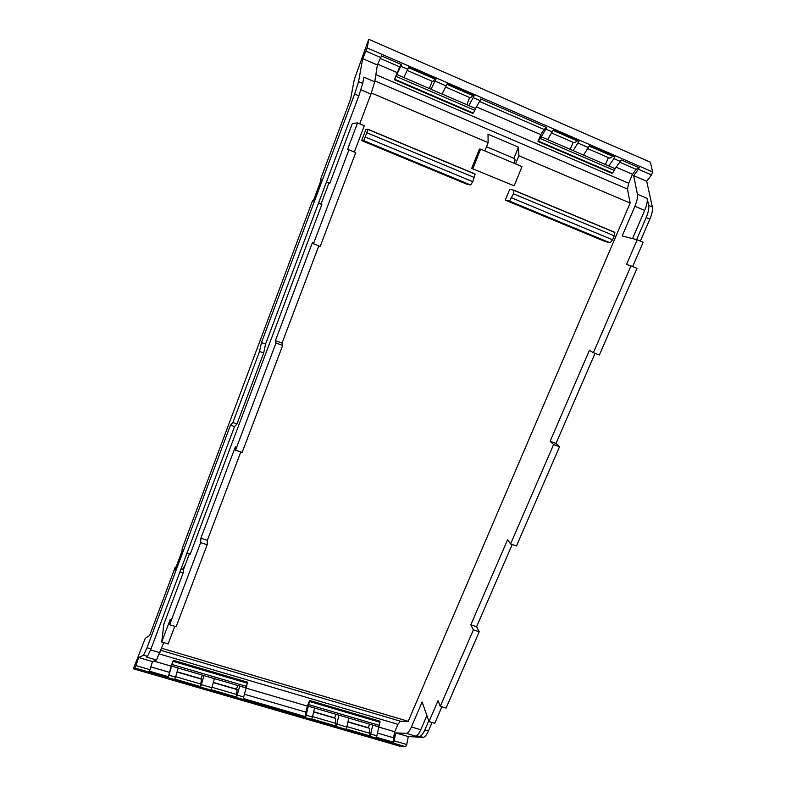 <?xml version="1.0" encoding="UTF-8"?>
<svg xmlns="http://www.w3.org/2000/svg" width="786" height="786" viewBox="0 0 786 786"><rect width="100%" height="100%" fill="white"/><g stroke="black" fill="none" stroke-linecap="round" stroke-linejoin="round"><path stroke-width="1.18" d="M486.495 146.707L513.897 158.34L515.194 159.951L513.877 163.193M484.824 150.892L488.126 142.639L488.018 134.19L518.426 147.169L513.897 158.34M367.2 47.956L652.626 171.938L650.395 162.191L368.732 39.3L367.2 47.956L362.7 58.645L358.544 81.665L354.633 94.074L261.453 342.568L259.557 351.43L232.882 422.514L230.475 425.167L147.021 647.733L143.553 655.17L138.641 657.538L152.494 661.596L156.453 660.004L146.108 656.968L147.503 656.33L150.991 648.902L234.542 426.572L230.475 425.167M652.626 171.938L651.535 174.954L638.399 169.265L639.215 167.762L621.137 159.912L620.321 161.425L613.935 158.654L614.947 156.502L589.618 145.508L583.546 155.078L608.728 165.944L613.935 158.654M632.543 238.6L644.687 210.422C646.819 205.303 647.644 201.304 647.153 198.406L648.656 205.421C649.148 208.369 648.322 212.416 646.171 217.575L649.875 219.147C652.026 213.989 652.842 209.941 652.341 206.993L646.721 181.271L651.535 174.954M649.875 219.147L640.364 241.106M138.641 657.538L135.163 668.041L405.625 746.7L406.755 744.499L408.268 736.57L423.114 737.327C424.774 737.239 426.543 735.097 428.429 730.901L432.074 722.491M405.625 746.7L400.025 746.268L133.355 668.778L145.322 638.193L149.605 635.599L175.288 567.05L174.954 570.027L181.979 551.3L182.254 548.441L312.563 200.607L313.221 201.088L321.199 179.798L320.482 179.473L350.625 99.016L354.28 79.543L368.732 39.3M135.163 668.041L133.355 668.778M518.426 147.169L518.888 155.726L515.557 163.91M639.215 167.762L636.1 169.324L632.524 174.276L628.702 183.246L627.464 189.053L630.136 203.043L518.888 155.726M488.126 142.639L371.365 92.984M174.797 626.304L168.125 643.94L161.71 642.034L170.198 619.535L169.629 624.742L200.636 542.615L200.882 538.213L235.407 446.694L235.545 450.152L276.004 342.991L275.405 340.662L312.435 242.53L313.457 243.758L348.925 149.812L347.471 149.645L357.551 122.921L352.374 123.382L329.825 183.276L326.475 181.93M318.487 203.201L321.828 204.537L321.052 203.987L328.97 182.932M318.566 202.994L321.169 203.653M312.563 200.607L313.29 200.902M186.98 553.138L190.222 554.159L321.828 204.537M189.387 553.894L183.472 569.614L183.177 572.856L179.955 571.844M175.288 567.05L175.985 567.266M181.075 568.868L182.558 569.329L185.28 564.81M432.192 81.253L429.362 88.553M469.655 97.484L466.805 104.705M573.112 142.315L570.214 149.32M608.393 157.593L605.466 164.539M608.728 165.944L615.084 168.685L614.328 170.464L540.296 138.552L546.643 127.587L480.757 98.987L480.02 100.588L473.221 97.641L474.174 95.391L447.254 83.699L442.046 94.025L468.8 105.57L473.221 97.641M541.033 136.735L547.587 139.564L553.442 129.798L579.164 140.969L573.151 150.598L583.546 155.078M362.7 58.645L377.378 64.983L381.495 55.914L401.538 64.609L396.851 74.523L403.817 77.529L408.769 66.997L436.132 78.875L431.003 89.26L442.046 94.025M638.399 169.265L633.654 175.622L637.426 194.24C637.878 197.129 637.043 201.137 634.911 206.266L622.168 235.977L637.181 239.779L626.521 264.45L630.962 265.874L593.381 352.688L589.412 350.35L550.121 441.27L553.609 444.542L510.576 543.941L507.599 539.707L470.814 624.831L473.378 629.881L440.268 706.339L438.077 700.591L429.018 721.577L422.131 701.996L411.412 726.962C409.555 731.118 407.836 733.259 406.254 733.358L395.79 732.906L408.268 736.57M646.721 181.271L633.654 175.622M636.64 239.642L646.171 217.575M428.429 730.901L424.892 729.86L428.763 720.88M424.892 729.86C423.006 734.055 421.237 736.197 419.586 736.285L423.114 737.327M426.886 715.535L420.775 729.722C418.909 733.878 417.17 736.001 415.558 736.089L419.586 736.285M395.79 732.906L393.766 742.318L393.501 737.749L394.749 731.727L397.903 724.328L400.369 721.204L408.219 721.302L161.661 648.234M152.494 661.596L149.497 671.224L168.391 676.726L168.921 675.203L175.524 677.129L174.806 679.114L200.646 686.63L201.363 684.655L211.866 687.721L211.149 689.686L236.615 697.094L239.74 686.07L246.146 687.947L243.257 698.518L305.715 716.694L305.882 712.165L307.355 706.093L246.097 688.133M305.715 716.694L306.206 715.201L312.455 717.019L311.747 718.944L336.182 726.058L336.889 724.142L346.832 727.04L346.125 728.946L370.216 735.961L372.78 725.095L378.842 726.873L376.543 737.297L393.766 742.318M336.084 714.336L334.61 717.873L313.663 711.743M369.666 724.181L368.192 727.698L347.962 721.774M237.853 685.52L236.419 689.155L213.33 682.395M202.375 675.115L200.961 678.78L177.086 671.794M377.378 64.983L374.745 81.823L363.81 77.136L362.71 83.444L358.829 95.843L265.55 344.072L263.693 352.934L236.999 423.939L234.542 426.572M261.453 342.568L265.55 344.072M259.557 351.43L263.693 352.934M232.882 422.514L236.999 423.939M471.698 168.401L514.172 185.83L521.992 166.632L480.649 149.134L479.411 149.065L471.698 168.401L514.172 185.83M408.219 721.302L630.136 203.043M470.647 184.995L466.972 184.248L361.639 140.586L365.873 129.405L368.084 129.317L363.78 140.674L470.647 184.995L472.779 181.694L475.058 173.971L368.123 129.336M610.054 242.805L604.473 241.253L505.29 200.135L509.662 189.397L513.956 190.212L513.435 193.798L509.515 201.108L610.054 242.805L612.608 239.809L614.308 235.829L614.583 232.224L514.034 190.241M374.745 81.823L370.963 94.074L359.723 123.834M354.339 152.042L364.291 125.74L357.551 122.921M313.457 243.758L320.207 246.391L355.734 152.612L348.925 149.812M318.821 245.851L282.017 343.079L282.685 345.437L242.157 452.402L235.545 450.152M240.811 451.94L207.357 540.296L207.19 544.708L176.133 626.697L169.629 624.742M156.453 660.004L163.773 642.653M161.71 642.034L163.861 624.182L183.177 572.856M637.181 239.779L643.164 242.275L632.642 266.572M630.962 265.874L636.984 268.36L599.364 355.017L593.381 352.688M595.041 353.336L556.007 443.432L559.553 446.713L516.471 545.956L510.576 543.941M512.217 544.502L476.611 626.688L479.224 631.748L446.084 708.098L440.268 706.339M429.018 721.577L434.756 723.287L441.889 706.83M408.533 67.675L435.012 79.17L436.132 78.875M435.012 79.17L432.86 81.538L407.276 70.455M403.817 77.529L431.003 89.26M447.018 84.377L472.867 95.597L474.174 95.391M472.867 95.597L470.47 97.837L445.711 87.108M553.216 130.466L577.346 140.94L579.164 140.969M577.346 140.94L574.32 142.836L551.762 133.06M547.587 139.564L573.151 150.598M589.402 146.176L612.962 156.394L614.947 156.502M612.962 156.394L609.73 158.173L587.899 148.711M546.643 127.587L544.02 129.425L479.509 101.463M540.296 138.552L537.988 141.48L540.778 134.652L544.02 129.425M615.084 168.685L620.321 161.425M538.607 141.175L612.5 172.969L614.328 170.464M612.5 172.969L611.773 173.225L537.988 141.48M401.538 64.609L399.75 66.898L380.385 58.508M468.8 105.57L475.559 108.478L474.823 110.335L396.134 76.419L394.346 79.691L399.75 66.898M396.134 76.419L396.851 74.523M475.559 108.478L480.02 100.588M394.749 79.268L473.27 113.056L474.823 110.335M473.27 113.056L472.75 113.42L394.346 79.691M246.146 687.947L247.639 682.219L173.333 660.328L171.122 666.135L153.82 661.065M211.984 687.288L236.547 694.451L237.107 689.597L213.271 682.621M236.547 694.451L236.615 697.094M211.866 687.721L214.391 678.632L239.74 686.07M201.363 684.655L203.928 675.567L214.391 678.632M175.651 676.697L200.754 684.017L201.511 679.183L177.027 672.02M200.754 684.017L200.646 686.63M175.524 677.129L178.206 668.021L203.928 675.567M168.921 675.203L171.623 666.096L178.206 668.021M171.623 666.096L173.333 660.328M168.391 676.726L171.122 666.135M378.842 726.873L379.972 721.204L309.645 700.493L307.355 706.093M346.921 726.618L369.538 733.21L369.371 728.278L347.913 722M369.538 733.21L370.216 735.961M346.832 727.04L348.788 718.06L372.78 725.095M336.889 724.142L338.884 715.152L348.788 718.06M312.553 716.596L335.661 723.336L335.671 718.424L313.614 711.969M335.661 723.336L336.182 726.058M312.455 717.019L314.547 708.019L338.884 715.152M306.206 715.201L308.318 706.192L314.547 708.019M308.318 706.192L309.645 700.493M472.887 168.558L480.649 149.134M361.639 140.586L363.78 140.674M505.29 200.135L509.515 201.108M275.405 340.662L282.017 343.079M276.004 342.991L282.685 345.437M200.882 538.213L207.357 540.296M200.636 542.615L207.19 544.708M556.007 443.432L550.121 441.27M559.553 446.713L553.609 444.542M476.611 626.688L470.814 624.831M479.224 631.748L473.378 629.881M627.464 189.053L374.893 80.909M552.45 131.999L545.867 129.14M588.616 147.68L578.172 143.15M380.817 57.575L366.05 51.178M407.846 69.296L400.84 66.26M446.31 85.979L435.198 81.154M647.153 198.406L637.426 194.24M652.341 206.993L648.656 205.421M415.558 736.089L406.254 733.358M406.755 744.499L394.238 740.854M237.333 695.138L243.758 697.005M136.106 665.644L150.018 669.701M370.923 734.055L377.015 735.834M358.544 81.665L362.71 83.444M354.633 94.074L358.829 95.843M147.021 647.733L150.991 648.902M143.553 655.17L147.503 656.33M628.702 183.246L375.865 74.641M370.963 94.074L360.951 89.82M159.98 652.704L150.607 649.934M420.775 729.722L411.412 726.962M644.687 210.422L634.911 206.266M636.1 169.324L619.732 162.23M305.882 712.165L244.475 694.244M169.265 672.285L150.873 666.911M393.501 737.749L377.555 733.092M400.369 721.204L160.865 650.346M394.749 731.727L378.803 727.05M159.479 653.991L397.903 724.328M540.778 134.652L476.454 106.867M397.058 72.567L377.732 64.226M632.524 174.276L616.136 167.202M246.745 686.433L172.213 664.543M173.156 661.36L247.57 683.27M379.461 725.409L308.927 704.698M309.664 701.544L380.09 722.275M474.439 177.548L367.18 132.863M365.559 137.137L472.779 181.694M614.308 235.829L513.435 193.798M511.765 197.895L612.608 239.809M475.235 174.207L368.153 129.503M614.878 232.499L514.162 190.458"/></g></svg>

